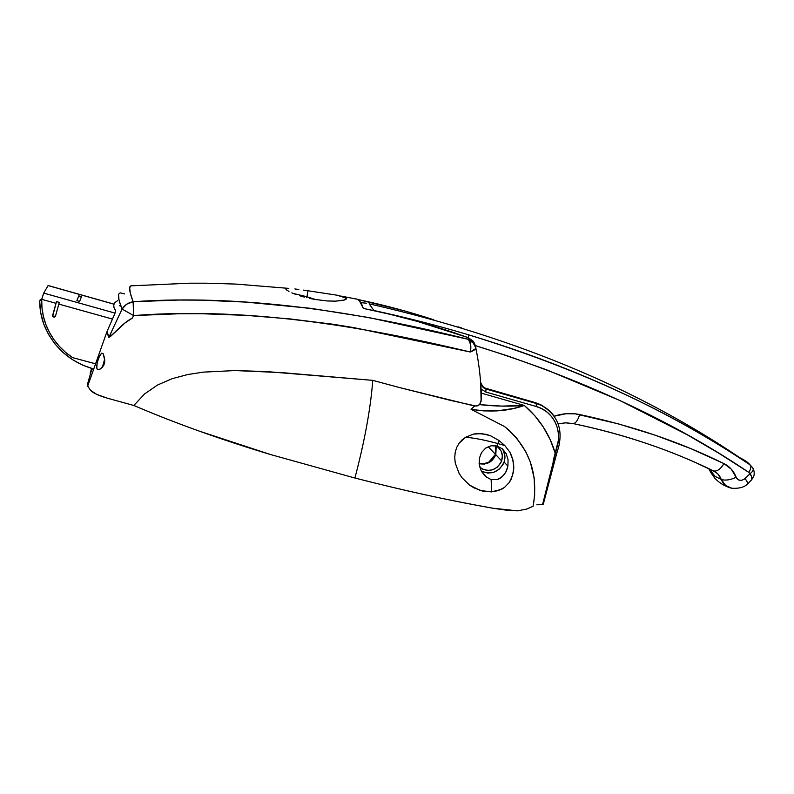 <?xml version="1.0" encoding="UTF-8"?>
<svg xmlns="http://www.w3.org/2000/svg" width="794" height="794" viewBox="0 0 794 794"><rect width="100%" height="100%" fill="white"/><g stroke="black" fill="none" stroke-linecap="round" stroke-linejoin="round"><path stroke-width="1.19" d="M496.141 447.31L495.813 454.714L491.417 461.006L484.429 464.073L479.119 463.666C486.851 465.105 492.409 462.128 495.813 454.714L501.639 460.877C496.994 469.859 490.285 472.42 481.531 468.529L479.745 467.09L482.683 469.194L487.496 470.485L492.578 469.81L497.163 467.269L500.557 463.249L501.639 460.877L495.813 454.714L495.595 445.702M91.975 368.545L93.523 369.557L91.965 368.565L87.558 384.048L88.184 384.663L87.558 384.048L91.965 368.565M495.714 445.712L496.627 446.208C501.729 449.732 503.396 454.615 501.639 460.877L502.364 455.825L501.113 451.022L498.056 447.211L495.714 445.712M90.188 373.299L91.568 368.426L90.188 373.299M558.103 423.758L565.656 422.855L573.149 423.579C575.66 423.401 577.843 420.393 579.689 414.547C571.253 412.83 562.738 413.376 554.143 416.205L565.973 413.734L575.184 413.833L618.298 423.857L655.229 435.201L690.492 448.491L723.959 463.607L731.334 469.194L736.763 478.405L738.738 480.003L741.338 480.36L743.988 479.407L750.052 473.69C752.444 471.894 753.496 470.207 753.188 468.629L752.94 468.093L753.188 468.629C754.29 471.1 754.489 473.641 753.784 476.251L751.511 479.993L748.216 483.209C745.169 487.02 739.7 488.697 731.81 488.25L725.607 485.471L721.27 479.487L714.987 476.311L709.687 469.482L714.987 476.311L721.27 479.487L718.292 474.465L716.188 472.509L707.623 468.262L713.737 471.001C692.16 460.49 669.838 451.329 646.763 443.518C623.062 435.499 598.527 428.849 573.149 423.579L566.261 422.855M479.119 463.368L484.072 463.666L479.119 463.368M488.906 462.058L484.072 463.666L488.906 462.058L495.436 454.317L492.895 458.773L488.906 462.058M488.201 446.665L495.436 454.317L488.201 446.665M751.501 479.993L751.64 476.519L748.871 472.42L718.878 453.265L687.386 434.854L619.896 400.494L546.52 369.786L507.694 355.94L475.358 345.628M496.032 451.836L495.436 454.317L495.367 445.662L496.032 451.836M371.751 310.156L373.964 310.523L369.121 303.834L373.964 310.523C406.468 317.55 437.921 325.629 468.331 334.75C522.601 351.097 573.516 370.361 621.077 392.524C666.861 413.843 709.796 437.911 749.873 464.728L744.693 460.391M461.651 327.922L457.9 326.791M366.54 303.219L360.893 302.633M740.623 458.158L739.919 457.81M714.987 476.311L710.62 472.261L714.421 477.74L710.62 472.261L714.987 476.311M707.623 468.262L698.502 463.954M708.963 469.095L710.203 471.328M474.703 345.39C581.178 378.579 672.568 420.919 748.871 472.42C750.896 469.115 751.233 466.554 749.873 464.728C671.327 411.53 577.486 368.208 468.331 334.75L468.649 337.827L468.331 334.75C437.921 325.629 406.468 317.55 373.964 310.523M579.689 414.547C577.843 420.393 575.66 423.401 573.149 423.579C624.431 434.387 671.297 450.188 713.737 471.001C717.28 471.467 720.694 469.006 723.959 463.607C680.398 442.119 632.312 425.763 579.689 414.547M723.959 463.607C720.694 469.006 717.28 471.467 713.737 471.001C717.3 472.797 719.811 475.626 721.27 479.487C725.428 480.737 730.391 479.993 736.147 477.244C733.775 471.07 729.716 466.525 723.959 463.607M752.94 468.093L750.102 464.887L753.188 468.629C753.496 470.207 752.444 471.894 750.052 473.69L745.149 478.484L748.097 483.328L745.149 478.484C741.298 481.323 738.291 480.916 736.147 477.244C730.391 479.993 725.428 480.737 721.27 479.487C723.255 484.29 726.768 487.218 731.79 488.25M738.092 456.967C743.75 459.508 747.581 461.979 749.596 464.381L749.873 464.728C751.233 466.554 750.896 469.115 748.871 472.42L750.052 473.69C751.997 476.479 752.504 478.564 751.541 479.943M710.193 471.259L710.62 472.261M504.825 445.563L509.808 452.044L512.884 459.776L513.787 467.994L513.4 472.003L511.098 479.318L509.242 482.494L504.408 487.516L498.304 490.603L491.555 491.873L491.158 479.626L497.183 479.616L502.225 476.797L505.877 472.073L507.902 466.108L508.061 459.805L506.215 453.741L502.404 448.858L497.074 446.01L497.888 443.568L504.825 445.563L509.808 452.044L511.604 455.796L513.609 463.885L513.787 467.994L512.487 475.814L509.242 482.494L504.408 487.516L501.471 489.322L491.555 491.873L482.553 491.109L473.71 487.724L469.522 485.065L462.108 477.879L459.101 473.393L455.25 463.011L454.714 457.503L455.23 452.203L456.739 447.35L459.081 443.211L462.108 439.826L465.621 437.256L473.432 434.12L481.889 433.593L490.593 435.777L498.95 440.481L497.888 443.568C485.065 440.055 474.306 437.951 465.621 437.256L473.432 434.12L477.591 433.514L486.265 434.358L490.593 435.777L498.95 440.481L504.825 445.563L497.888 443.568L498.95 440.481L504.825 445.563M103.319 354.045L104.758 360.486L103.835 365.151L100.113 369.111L97.781 369.746L96.977 368.922L96.709 365.826L97.553 361.3L99.766 355.533L101.572 353.211L102.982 353.409L104.361 357.409L104.689 362.143L103.835 365.151L102.089 367.592L99.2 369.547L97.593 369.676L96.759 368.118L97.156 362.888L99.161 356.774L101.572 353.211L103.17 353.707M481.233 470.961C491.228 475.249 498.84 472.291 504.091 462.088L507.902 466.108L506.552 470.663L504.24 474.623L499.863 478.494L497.183 479.616L491.158 479.626L485.471 476.509L481.363 471.219L479.278 464.917L479.338 458.386L479.278 464.917L481.363 471.219L485.471 476.509L491.158 479.626L491.555 491.873L480.291 490.503L469.522 485.065L462.108 477.879L459.101 473.393L455.25 463.011L454.714 457.503L455.23 452.203L456.739 447.35L459.081 443.211L465.621 437.256C474.306 437.951 485.065 440.055 497.888 443.568L497.074 446.01L491.109 445.771L485.61 448.134L481.511 452.61L479.338 458.386L481.511 452.61L485.61 448.134L491.109 445.771L497.074 446.01L502.404 448.858L506.215 453.741L508.061 459.805L507.902 466.108L504.091 462.088L504.924 456.312L503.495 450.813M306.99 296.767L306.692 297.72L306.99 296.767L293.135 293.413L306.99 296.767L307.953 290.773L306.99 296.767L315.675 299.576L306.99 296.767M303.239 290.098L307.953 290.773L303.239 290.098M294.872 288.947L298.832 289.473L294.872 288.947M288.808 288.391L235.987 284.083L206.271 283.2L189.667 283.19L130.98 285.84C128.618 286.396 129.333 291.686 133.124 301.73L130.266 292.986L129.68 287.676L130.99 285.84M285.999 289.433L286.942 288.45L285.999 289.433L288.976 291.517L285.999 289.433M291.815 292.857L295.428 294.296L291.815 292.857M299.666 295.745L304.38 297.115L299.666 295.745M309.422 298.355L314.642 299.398L309.422 298.355M356.794 298.971L359.364 300.668L361.558 303.794L363.334 308.419C399.68 315.804 434.576 325.53 468.043 337.599L468.48 339.366L368.843 317.56L311.079 308.36L245.822 302.097L201.229 300.142L178.64 300.043L133.124 301.73L133.6 315.575L132.429 318.037L125.055 322.94L110.217 336.745L108.828 337.281C114.018 334.145 122.137 323.307 132.429 318.037M354.908 478.028L270.536 454.535C220.99 439.628 175.434 423.281 133.849 405.486L107.508 398.231L133.849 405.486L144.498 394.013L157.579 385.001L172.219 378.659L187.692 374.54L203.393 372.128L235.074 370.56L281.969 372.634L372.763 380.356L399.719 387.611L372.763 380.356C370.619 408.513 364.664 441.067 354.908 478.028L270.536 454.535L199.205 431.102C175.931 422.736 154.145 414.2 133.849 405.486L144.498 394.013L157.579 385.001L172.219 378.659L187.692 374.54L203.393 372.128L235.074 370.56L266.447 371.572L372.763 380.356C370.619 408.513 364.664 441.067 354.908 478.028C404.98 490.781 444.322 499.505 492.776 508.22L517.509 510.85L506.244 510.155L492.776 508.22C458.714 502.205 422.428 494.563 383.909 485.263M96.679 394.36L90.556 390.36C93.097 393.06 98.744 395.69 107.508 398.231L96.769 394.4M90.556 390.36L87.687 386.083L90.556 390.36M475.487 346.174L474.504 343.365L475.805 348.516L470.306 352.01L354.005 327.654L332.964 324.24L290.138 318.94L246.408 315.387L201.845 313.719L179.275 313.739L133.6 315.575L122.087 309.025L112.609 329.302C111.011 332.805 108.758 338.73 108.341 335.247L106.982 331.624L114.812 313.69L106.982 331.624L87.687 386.083L106.793 332.13L108.828 337.281M433.871 319.833C409.238 311.744 383.909 304.965 357.905 299.507L405.119 311.069L429.872 318.533M354.273 298.633L357.538 299.298L359.364 300.668L363.334 308.419L390.459 314.394L416.939 321.292L468.043 337.599L468.48 339.366L473.244 343.127L475.914 347.841M314.642 299.398L327.168 300.956L335.435 301.154L343.504 300.311L346.392 298.613L344.437 297.125L337.023 295.189L307.953 290.773L337.023 295.189L346.134 298.127L346.244 299.09L344.775 299.953L335.435 301.154L327.168 300.956L314.642 299.398M481.382 396.98L481.313 393.129L524.338 405.446C508.249 411.213 490.484 412.493 471.021 409.277L483.933 410.925L496.895 410.915L513.738 408.453L524.338 405.446L481.313 393.129L481.134 389.04L485.829 392.038L536.238 406.498L542.084 408.831L547.284 412.265L551.661 416.681L555.046 421.892L557.338 427.738L558.46 433.981L558.361 440.412L555.195 453.066L550.173 439.628L543.314 427.063L534.67 415.57L524.338 405.446L501.59 406.101L479.626 404.642L477.492 405.843L474.683 406.032L471.021 409.277L504.488 426.507C529.231 447.141 538.779 473.72 533.131 506.225L526.819 509.043L517.509 510.85L526.819 509.043L533.131 506.225L534.69 494.94L534.183 478.038L530.283 461.9L525.827 451.756L516.636 438.05L508.855 430.05L504.488 426.507L471.021 409.277L474.683 406.032L399.719 387.611L450.774 400.454L476.152 406.071L479.626 404.642L481.124 401.188L480.658 382.043M132.419 318.037L133.6 315.575C254.795 306.166 375.691 329.411 470.306 352.01C473.512 350.74 475.348 349.568 475.805 348.516C474.584 344.07 472.142 341.013 468.48 339.366C470.822 342.532 471.428 346.75 470.306 352.01L470.644 344.665L468.48 339.366C375.592 316.151 253.991 293.264 133.124 301.73L126.673 304.201L122.087 309.025L109.056 336.884L106.793 332.13M474.504 343.365L472.877 340.904L468.043 337.599L472.877 340.904L474.504 343.365M115.557 310.553L113.939 307.417L113.77 304.747L113.939 307.417L115.557 310.553M124.618 293.929L120.499 292.907C117.314 293.343 117.84 298.723 122.087 309.025C124.539 305.035 128.211 302.603 133.124 301.73L133.6 315.575L122.087 309.025L119.06 300.38L118.554 295.001M114.812 313.69L115.626 310.98L114.812 313.69M480.827 383.155L482.246 386.043L484.787 387.998L535.166 402.578L541.409 405.079L547.225 408.97M544.922 497.501L543.205 503.823M547.463 409.178L540.386 404.563L535.166 402.578L536.307 403.501L541.528 405.486C547.096 408.195 551.542 412.136 554.867 417.287C551.612 412.245 547.284 408.374 541.885 405.665L535.166 402.578L485.809 388.375L485.988 389.03L536.307 403.501L536.238 406.498C552.932 410.955 562.499 429.812 557.07 446.804L542.62 504.319L539.513 504.468L543.294 504.15L556.802 453.136L555.195 453.066L553.09 461.245M117.542 300.718L114.961 302.514L113.77 304.747M536.873 504.835L539.513 504.468L536.873 504.835M481.293 399.66L479.626 404.642C495.178 406.349 510.076 406.617 524.338 405.446C539.334 418.398 549.617 434.268 555.195 453.066L556.802 453.136L558.678 446.883L557.07 446.804L558.698 446.784M481.134 389.04L485.829 392.038L485.988 389.03L482.405 386.757L480.787 382.728L483.447 387.74L485.988 389.03L485.829 392.038L536.238 406.498L536.307 403.501L485.988 389.03L482.99 386.827L481.154 384.177M483.566 387.283L480.836 383.502M480.946 385.07L480.985 385.854M481.055 387.432L481.085 387.988M482.395 471.616L487.903 473.095L493.719 472.311L498.969 469.403L502.86 464.808L504.091 462.088C505.669 457.126 505.014 452.64 502.126 448.63M39.7 301.323L41.893 298.703L40.127 299.884L39.7 301.323L40.702 312.727L43.66 323.843L48.464 334.353L54.975 343.971L63.004 352.447L72.314 359.563L82.655 365.141L93.712 369.031C69.793 362.024 53.198 347.196 43.918 324.548C41.129 317.024 39.73 309.283 39.7 301.323M115.061 313.114L43.71 293.095L48.077 285.572L113.929 304.181L48.077 285.572L43.581 293.363L41.725 299.328L41.973 307.844L43.352 316.27L45.844 324.468L49.397 332.309L53.932 339.653L59.391 346.402L65.674 352.427L72.661 357.657C60.324 349.429 51.451 338.542 46.042 325.004C42.856 316.697 41.417 308.141 41.725 299.328L55.987 303.308L41.725 299.328L43.71 293.095L115.061 313.114M119.398 305.72L120.936 306.156L119.398 305.72M76.859 300.658L79.648 301.442L81.405 296.539L78.755 295.874L76.859 300.658L78.775 295.854L81.474 296.648L79.628 301.462L76.859 300.658M48.116 285.512L113.949 304.122M72.661 357.657L95.558 363.801L72.661 357.657M52.722 316.201L56.473 301.601L52.722 316.201C53.744 317.382 54.667 317.352 55.501 316.091L59.312 302.395L56.473 301.601L59.312 302.395L58.825 304.102L112.341 319.039L58.825 304.102L55.501 316.091L53.704 317.034L52.662 315.307L56.473 301.601L52.652 315.794M52.831 316.31L54.3 317.034L55.431 316.27L52.751 316.151M78.775 295.854L76.869 300.708L78.685 296.132L81.395 296.857M81.325 296.787L78.814 296.083M104.729 359.831L102.714 366.897L104.729 359.831M104.659 359.136L102.366 367.294L104.659 359.136M102.853 365.647L104.669 359.225L102.853 365.647M104.709 359.682L102.634 366.987L104.709 359.682M102.605 367.027L103.131 365.042L102.605 367.027M479.526 466.237L481.531 468.529M369.121 303.834C516.934 337.4 643.755 390.916 749.596 464.381L750.092 464.887M714.421 477.74C718.362 482.127 723.116 485.313 728.694 487.318M481.363 471.219L486.93 477.641M286.723 290.147L285.999 288.778M357.538 299.298L341.341 296.142M481.353 398.528C481.104 381.696 479.288 364.962 475.874 348.338L474.326 343.961M540.386 404.563L541.528 405.486C557.259 414.696 562.976 428.492 558.678 446.883M119.418 305.66L120.906 306.087"/></g></svg>
